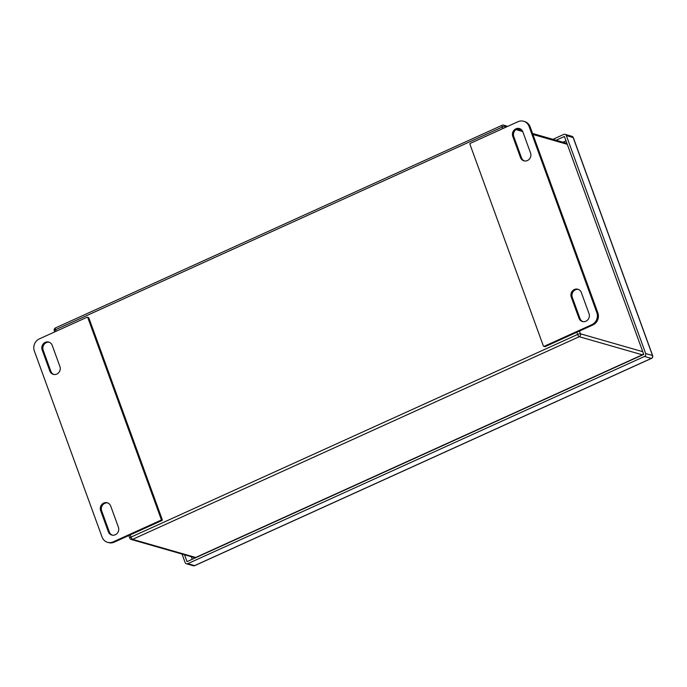 <?xml version="1.0" encoding="UTF-8"?>
<svg xmlns="http://www.w3.org/2000/svg" width="687" height="687" viewBox="0 0 687 687"><rect width="100%" height="100%" fill="white"/><g stroke="black" fill="none" stroke-linecap="round" stroke-linejoin="round"><path stroke-width="1.03" d="M519.913 128.718A5.788 5.35 -74 0 0 514.726 130.865A5.788 5.35 -74 0 0 513.807 136.687L521.502 157.83A5.788 5.35 -74 0 0 524.43 160.938M512.785 136.395L520.48 157.538A5.788 5.35 -74 0 0 523.906 160.818A5.788 5.35 -74 0 0 529.437 159.015A5.788 5.35 -74 0 0 530.536 152.969L522.841 131.827A5.788 5.35 -74 0 0 519.406 128.546A5.788 5.35 -74 0 0 513.885 130.35A5.788 5.35 -74 0 0 512.785 136.395L513.807 136.687M581.322 292.516A5.788 5.35 -74 0 0 577.896 289.236A5.788 5.35 -74 0 0 572.365 291.039A5.788 5.35 -74 0 0 571.266 297.076L578.961 318.218A5.788 5.35 -74 0 0 582.396 321.507A5.788 5.35 -74 0 0 587.917 319.695A5.788 5.35 -74 0 0 589.017 313.658L581.322 292.516M578.394 289.407A5.788 5.35 -74 0 0 573.216 291.554A5.788 5.35 -74 0 0 572.288 297.368L579.983 318.51A5.788 5.35 -74 0 0 582.911 321.619M523.623 121.264L524.645 121.565A9.266 8.562 106 0 1 530.132 126.812L597.853 312.868A9.266 8.562 106 0 1 592.881 324.977L545.255 346.592A0.739 0.687 106 0 1 544.808 346.626L543.786 346.334A0.739 0.687 -74 0 0 544.233 346.291L591.859 324.685A9.266 8.562 -74 0 0 596.823 312.576L529.11 126.52A9.266 8.562 -74 0 0 523.623 121.264A9.266 8.562 -74 0 0 517.981 121.711L470.363 143.325A0.739 0.687 -74 0 0 469.96 144.296L543.348 345.913A0.739 0.687 -74 0 0 543.786 346.334M118.396 527.195L110.701 506.053A5.788 5.35 -74 0 0 107.266 502.764A5.788 5.35 -74 0 0 101.745 504.576A5.788 5.35 -74 0 0 100.645 510.613L108.34 531.755A5.788 5.35 -74 0 0 111.766 535.036A5.788 5.35 -74 0 0 117.297 533.232A5.788 5.35 -74 0 0 118.396 527.195M107.773 502.936A5.788 5.35 -74 0 0 102.586 505.091A5.788 5.35 -74 0 0 101.667 510.905L109.362 532.047A5.788 5.35 -74 0 0 112.29 535.156M49.85 371.066A5.788 5.35 -74 0 0 53.285 374.355A5.788 5.35 -74 0 0 58.807 372.543A5.788 5.35 -74 0 0 59.906 366.506L52.212 345.363A5.788 5.35 -74 0 0 48.786 342.083A5.788 5.35 -74 0 0 43.264 343.886A5.788 5.35 -74 0 0 42.156 349.923L49.85 371.066L50.872 371.366A5.788 5.35 -74 0 0 53.801 374.475M49.284 342.255A5.788 5.35 -74 0 0 44.105 344.402A5.788 5.35 -74 0 0 43.178 350.215L50.872 371.366M87.395 317.257L88.417 317.549A0.739 0.687 106 0 1 88.855 317.969L162.235 519.587A0.739 0.687 106 0 1 161.84 520.557L160.818 520.257A0.739 0.687 -74 0 0 161.213 519.295L87.833 317.677A0.739 0.687 -74 0 0 86.94 317.291L39.314 338.897A9.266 8.562 -74 0 0 34.35 351.005L102.071 537.062A9.266 8.562 -74 0 0 107.558 542.318A9.266 8.562 -74 0 0 113.192 541.871L160.818 520.257M107.558 542.318L108.58 542.61A9.266 8.562 106 0 0 114.214 542.163L161.84 520.557M566.354 135.597L645.677 353.539L652.495 355.497L573.164 137.555L566.354 135.597A2.224 2.052 -74 0 0 563.683 134.446L552.932 139.324M186.426 563.778A2.224 2.052 -74 0 0 187.783 563.666L194.593 565.624A2.224 2.052 106 0 1 193.236 565.736L186.426 563.778A2.224 2.052 -74 0 1 185.112 562.516L182.029 554.048M193.236 565.736A2.224 2.224 0 0 0 194.773 565.616A2.224 0.67 65.6 0 1 194.593 565.624L651.302 358.408L644.483 356.45L187.783 563.666M644.483 356.45A2.224 2.052 -74 0 0 645.677 353.539M556.118 140.234L564.422 136.473L643.753 354.415L187.036 561.648M187.036 561.64L184.537 554.77M194.327 557.586A2.224 2.224 0 0 0 195.864 557.466A2.224 0.67 65.6 0 1 195.683 557.475L642.336 354.818L579.235 336.707L132.582 539.364A2.224 2.052 106 0 1 131.226 539.467L194.327 557.586A2.224 2.052 -74 0 0 195.683 557.475L132.582 539.364A2.224 0.67 65.6 0 1 131.028 537.097L577.673 334.44L576.874 332.242M195.984 557.337A2.224 0.67 65.6 0 1 195.864 557.466L642.508 354.81A2.224 0.67 65.6 0 1 642.336 354.818A2.224 2.052 -74 0 0 643.47 353.633M642.766 351.692L580.421 333.796A2.224 2.052 106 0 1 579.235 336.707A2.224 0.67 -114.4 0 1 577.673 334.44A2.224 0.524 160 0 1 580.421 333.796L579.433 331.082M567.29 144.322L532.914 134.454M522.721 131.535L516.04 129.611M506.568 126.897L504.945 126.425L505.323 127.456M566.732 143.282A2.224 2.224 0 0 1 566.93 143.351A2.224 2.052 -74 0 0 566.732 143.282L532.554 133.476M55.449 327.939A2.224 2.224 0 0 0 54.282 330.722A2.224 0.524 160 0 1 55.553 329.726A2.224 0.67 -114.4 0 1 55.449 327.939L502.103 125.283A2.224 0.67 65.6 0 1 502.274 125.274A2.224 2.052 106 0 1 504.945 126.425A2.224 0.524 160 0 0 502.197 127.069L55.553 329.726L56.111 331.28M130.229 534.898L131.028 537.097A2.224 0.524 160 0 0 129.757 538.093L128.821 535.534M502.764 128.624L502.197 127.069A2.224 0.67 65.6 0 1 502.103 125.283A2.224 2.224 0 0 1 503.631 125.171L507.762 126.356M520.48 157.538L521.502 157.83M571.266 297.076L572.288 297.368M578.961 318.218L579.983 318.51M545.255 346.592L544.233 346.291M592.881 324.977L591.859 324.685M530.132 126.812L529.11 126.52M597.853 312.868L596.823 312.576M100.645 510.613L101.667 510.905M108.34 531.755L109.362 532.047M42.156 349.923L43.178 350.215M88.855 317.969L87.833 317.677M162.235 519.587L161.213 519.295M114.214 542.163L113.192 541.871M571.85 136.292A2.224 2.052 106 0 1 573.164 137.555A2.224 0.524 160 0 1 573.327 137.675A2.224 2.224 0 0 0 571.85 136.292L565.04 134.343M652.495 355.497A2.224 2.052 106 0 1 651.302 358.408A2.224 0.67 -114.4 0 0 651.482 358.399A2.224 2.224 0 0 0 652.65 355.617A2.224 0.524 160 0 0 652.495 355.497M651.482 358.399L194.773 565.616A2.224 0.67 65.6 0 0 194.893 565.487M191.347 556.728L192.274 559.27L191.355 556.728M566.002 140.801L562.936 142.192L566.002 140.809M522.129 130.478L517.105 129.036M642.508 354.81A2.224 2.224 0 0 0 643.547 353.848M54.711 331.915L54.282 330.722M129.757 538.093A2.224 2.224 0 0 0 131.226 539.467M573.327 137.675L652.65 355.617"/></g></svg>
